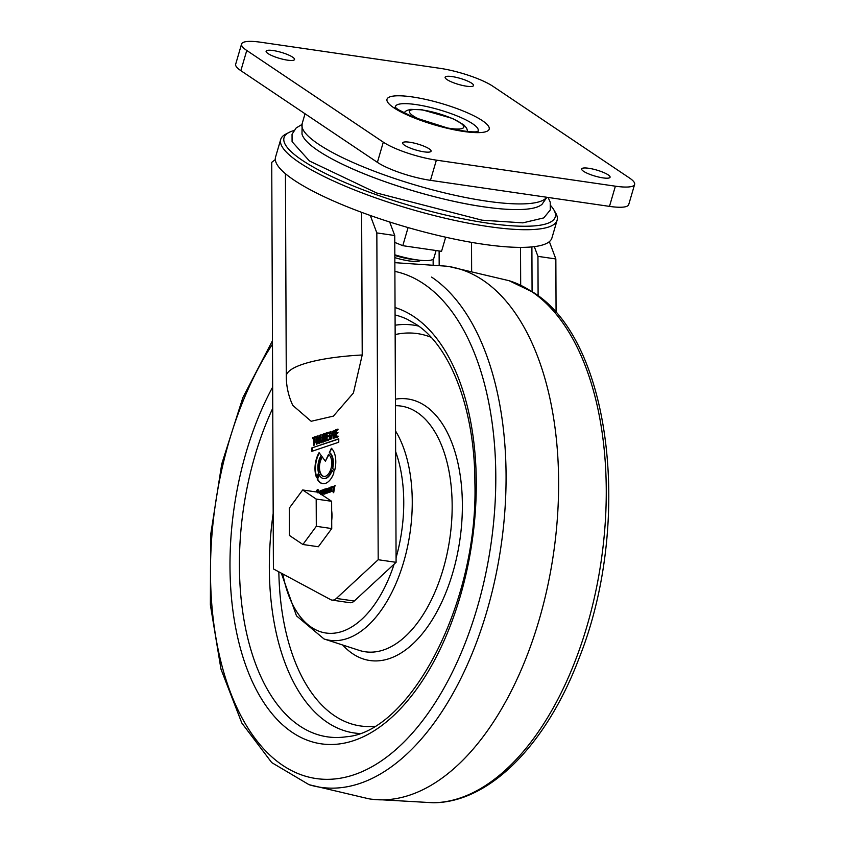 <?xml version="1.0" encoding="UTF-8"?>
<svg xmlns="http://www.w3.org/2000/svg" width="845" height="845" viewBox="0 0 845 845"><rect width="100%" height="100%" fill="white"/><g stroke="black" fill="none" stroke-linecap="round" stroke-linejoin="round"><path stroke-width="1.27" d="M272.47 340.704L242.853 397.646L221.749 463.958L210.648 534.779L210.373 604.893L220.989 669.177L241.818 723.024L271.731 762.602L309.069 784.699L368.737 798.778A269.132 145.953 -81.7 0 0 371.927 799.243A269.132 145.953 -81.7 0 0 553.528 553.538A269.132 145.953 -81.7 0 0 449.223 266.597A269.132 145.953 -81.7 0 0 446.139 266.154M305.045 113.769L302.109 123.782L301.992 134.017A126.053 26.639 16.3 0 0 342.13 164.088A126.053 26.639 16.3 0 0 483.879 206.845A126.053 26.639 16.3 0 0 492.086 207.933A126.053 26.639 16.3 0 0 542.089 204.226L546.905 197.276M430.464 180.334A40.37 8.534 -163.7 0 1 377.398 162.356L383.303 142.161L246.761 50.468A40.37 8.534 16.3 0 1 241.575 44.014A40.37 8.534 16.3 0 1 260.82 42.25L439.822 68.297A40.37 8.534 16.3 0 1 492.899 86.275L629.44 177.968A40.37 8.534 16.3 0 1 634.627 184.411L628.712 204.606A40.37 8.534 -163.7 0 1 609.477 206.381L615.382 186.185L436.379 160.138L430.464 180.334L609.477 206.381M383.303 142.161A40.37 8.534 16.3 0 0 436.379 160.138M615.382 186.185A40.37 8.534 16.3 0 0 634.627 184.411M588.722 168.282A14.798 3.126 16.3 0 0 581.666 168.926A14.798 3.126 16.3 0 0 594.996 176.087A14.798 3.126 16.3 0 0 610.079 177.239A14.798 3.126 16.3 0 0 603.351 172.391A14.798 3.126 16.3 0 0 588.722 168.282M409.719 142.235A14.798 3.126 16.3 0 0 402.664 142.889A14.798 3.126 16.3 0 0 415.993 150.04A14.798 3.126 16.3 0 0 431.077 151.192A14.798 3.126 16.3 0 0 424.348 146.354A14.798 3.126 16.3 0 0 409.719 142.235M452.181 76.589A14.798 3.126 16.3 0 0 445.125 77.233A14.798 3.126 16.3 0 0 458.455 84.394A14.798 3.126 16.3 0 0 473.538 85.546A14.798 3.126 16.3 0 0 466.81 80.708A14.798 3.126 16.3 0 0 452.181 76.589M273.167 50.542A14.798 3.126 16.3 0 0 266.112 51.196A14.798 3.126 16.3 0 0 279.441 58.347A14.798 3.126 16.3 0 0 294.535 59.499A14.798 3.126 16.3 0 0 287.796 54.661A14.798 3.126 16.3 0 0 273.167 50.542M246.761 50.468L240.857 70.663L377.398 162.356M240.857 70.663A40.37 8.534 -163.7 0 1 235.67 64.22L241.575 44.014M394.826 254.799A36.335 7.679 16.3 0 0 416.522 259.816A36.335 7.679 16.3 0 0 433.844 258.221L436.094 250.532M445.674 237.213L441.544 251.324L402.79 245.684L394.773 242.399M408.082 227.58L402.79 245.684M420.747 260.334L419.88 260.778A24.22 5.123 -163.7 0 1 409.202 260.936A24.22 5.123 -163.7 0 1 394.837 257.63M394.826 255.465A26.913 5.683 16.3 0 0 411.24 259.288A26.913 5.683 16.3 0 0 416.638 259.837M538.107 295.834L537.948 256.362L555.852 258.961L549.356 241.649M555.852 258.961L556.073 312.766M331.705 520.457A22.382 12.136 -81.7 0 0 331.662 510.697M319.093 452.645L321.216 455.529A13.52 7.33 -81.7 0 0 318.586 472.968L316.495 477.488A18.717 10.151 98.3 0 1 319.093 452.645M338.771 442.22L338.76 438.808L311.847 447.924L311.858 451.336L338.771 442.22M321.945 494.769L323.212 489.614L322.484 490.544L321.924 490.142L321.945 494.769M333.521 490.956L333.205 492.635L333.733 492.455L334.905 485.748L333.807 489.519L333.247 486.308L332.676 486.509L333.965 491.019L333.648 492.698M331.008 436.073L331.462 438.344L330.427 438.692C329.645 438.206 329.465 436.295 329.899 432.967L330.416 432.429L330.997 433.643L331.61 433.443L330.384 431.531L329.444 432.376L329.455 439.432L331.631 438.83L331.61 434.953L330.342 435.386L330.353 436.295L331.008 436.073L330.416 438.692M331.082 431.541L329.899 432.439L329.877 439.675M331.251 487.576L331.684 491.463L332.243 491.283L331.483 486.826L330.205 487.333L330.226 491.959L331.515 487.618M332.022 486.921L331.219 487.628M334.261 434.964L333.659 437.594C332.898 437.097 332.719 435.196 333.152 431.869L333.669 431.33L334.25 432.545L334.863 432.344L334.546 430.612L332.698 431.277L333.131 438.576L334.884 437.731L334.863 433.855L333.595 434.288L333.606 435.196L334.715 435.027L334.271 437.182M334.546 430.612L332.698 431.277M333.669 431.33L334.546 431.541L334.704 432.608M322.695 442.115L323.36 441.893L323.91 435.27L324.512 441.502L325.177 441.28L325.864 433.168L325.283 433.358L324.829 439.854L324.258 433.707L323.55 433.95L323.043 440.456L322.526 434.288L321.945 434.488L322.695 442.115M315.798 442.093L316.516 444.195L317.942 443.371C318.776 439.77 318.459 437.33 317.012 436.062L316.136 436.833L315.798 442.093L316.759 444.195M317.456 436.009L316.136 436.833M316.833 492.033L317.53 490.364L318.734 491.135L317.498 489.614L316.22 491.948M318.069 489.551L316.548 490.375M328.684 488.442L329.064 489.498L327.966 490.195L327.849 492.529L329.666 492.149L329.423 487.861L327.976 488.336L327.702 489.53L328.969 488.484M329.423 487.861L327.976 488.336M329.127 488.505L329.508 489.561L328.409 490.258L327.849 492.529L328.779 492.413M333.912 472.83A18.717 10.151 98.3 0 1 322.695 483.657A18.717 10.151 98.3 0 1 317.139 478.946L319.167 474.563A13.52 7.33 -81.7 0 0 323.445 478.513A13.52 7.33 -81.7 0 0 331.8 469.947L333.912 472.83M332.328 467.94L334.514 470.929A18.717 10.151 -81.7 0 0 331.388 448.262L329.349 452.635A13.52 7.33 98.3 0 1 332.328 467.94L334.631 470.528M275.301 159.578L271.731 162.335L273.41 568.917L330.659 599.644A13.457 7.299 -81.7 0 0 332.022 600.098A13.457 7.299 -81.7 0 0 336.373 598.429L378.19 559.728L396.094 562.326L394.742 235.523L376.838 232.914L378.19 559.728M376.838 232.914L370.311 215.496M285.441 173.732L286.275 376.447C286.349 386.577 288.525 396.231 292.792 405.399L311.161 421.275L333.395 416.12L353.4 393.009L362.22 354.984L361.628 212.348M324.744 489.773L325.188 493.66L326.202 489.287L326.645 493.174L327.205 492.984L326.983 488.632L324.955 489.033L323.719 489.53L323.741 494.156L324.395 490.1L325.04 489.825M325.969 489.424L324.628 489.234M326.983 488.632L325.99 488.822M326.202 489.287L326.962 489.413L327.099 493.237M328.547 440.139L328.536 439.231L327.099 439.717L327.089 437.087L328.367 436.664L328.356 435.756L327.089 436.189L327.078 433.665L328.462 433.2L328.451 432.291L326.466 432.957L326.497 440.826L328.547 440.139M319.98 493.48L321.375 492.931L320.403 490.575L319.421 493.1M320.815 490.522L319.663 491.188M321.121 494.811L321.375 493.522L320.72 494.42M319.663 443.139L320.075 439.463L320.899 442.727L321.544 442.505L320.382 435.017L319.03 435.481L319.061 443.35L319.663 443.139M320.783 434.974L319.03 435.481M320.075 439.463L321.037 439.622L320.751 440.329M337.746 437.023L337.746 436.115L336.31 436.59L336.299 433.971L337.567 433.548L337.567 432.64L336.299 433.062L336.289 430.549L337.662 430.084L337.662 429.165L335.676 429.841L335.708 437.71L337.746 437.023M312.576 438.576L313.569 438.238L313.601 445.199L314.203 444.988L314.171 438.027L315.174 437.689L315.164 436.78L312.576 437.657L312.576 438.576M322.072 456.701L325.378 461.201L328.525 454.409A11.439 6.2 98.3 0 1 331.272 467.465A11.439 6.2 98.3 0 1 323.741 476.453A11.439 6.2 98.3 0 1 319.104 468.785A11.439 6.2 98.3 0 1 322.072 456.701M389.672 221.992L394.742 235.523M396.094 562.326L354.266 601.027A13.457 7.299 98.3 0 1 349.914 602.707L332.022 600.098M280.709 139.446L275.544 157.117A143.988 30.431 16.3 0 0 405.199 226.735A143.988 30.431 16.3 0 0 551.933 237.941L557.098 220.27A143.988 30.431 -163.7 0 1 410.364 209.064A143.988 30.431 -163.7 0 1 280.709 139.446A143.988 30.431 -163.7 0 1 285.821 134.091L289.053 132.422A141.295 29.86 16.3 0 0 411.261 205.99A141.295 29.86 16.3 0 0 553.855 209.856A141.295 29.86 16.3 0 0 550.845 205.779M433.136 259.204L433.158 264.717M534.304 246.645L537.948 256.362M293.785 130.605A141.295 29.86 16.3 0 0 289.053 132.422M553.855 209.856L555.683 213.003A143.988 30.431 -163.7 0 1 557.098 220.27M331.715 448.579L329.349 452.635M329.803 452.698A13.52 7.33 98.3 0 1 332.772 468.014M322.917 483.689A18.717 10.151 98.3 0 1 317.583 479.009L317.139 478.946M317.583 479.009L319.41 475.07M323.667 478.545A13.52 7.33 -81.7 0 0 323.888 478.587A13.52 7.33 -81.7 0 0 332.117 470.39M325.188 489.846L325.642 493.733M327.438 488.706L326.835 488.611M326.434 488.885L325.409 489.097M324.723 489.413L323.719 489.53M324.163 489.604L324.184 494.219M328.99 439.294L327.099 439.717M328.811 435.819L327.089 436.189M328.906 432.355L326.466 432.957M326.92 433.02L326.952 440.889M328.885 492.012L329.402 491.621L328.578 491.927L328.409 490.607L329.55 490.216L328.779 491.959M329.096 490.153L328.958 491.558M328.293 492.593L329.233 492.477M329.561 492.403L329.106 491.832M329.867 487.935L329.117 487.84M328.42 488.399L328.145 489.604M317.974 490.427L318.565 491.41M316.991 490.438L316.664 492.012M319.188 492.466L317.9 492.899M320.836 491.315L321.258 492.519L319.98 492.741L320.667 491.294M320.382 491.251L320.815 492.455M321.258 492.519L319.98 492.741M320.107 491.251L319.864 493.395M321.829 493.586L320.825 493.765M321.269 493.829L321.163 494.483M316.389 438.735L316.569 437.393L317.466 437.118L317.044 443.224L316.389 438.735M317.488 442.769L317.91 437.182L317.012 436.971M317.931 442.843L316.59 443.086M316.579 436.907L316.241 442.157M324.966 441.565L323.91 435.27M326.307 433.231L325.283 433.358M325.726 433.422L324.829 439.854M324.712 433.77L323.55 433.95M323.994 434.013L323.603 438.914M322.97 434.362L321.945 434.488M322.399 434.552L323.149 442.178M334.726 437.245L333.68 437.594M335 430.686L334.081 430.496M333.152 431.341L333.374 438.576M335.317 433.918L333.595 434.288M334.05 434.351L334.05 435.259M331.694 487.639L332.127 491.536M332.465 486.984L331.927 486.889M331.219 487.216L330.205 487.333M330.659 487.407L330.68 492.022M330.86 432.503L331.451 433.707M332.064 435.017L330.342 435.386M330.796 435.45L330.796 436.358M335.359 485.812L334.356 485.938M334.81 486.002L333.807 489.519M333.701 486.371L332.676 486.509M333.12 486.572L333.976 491.019M322.484 490.544L322.779 489.952M322.938 490.015L321.924 490.142M322.378 490.206L322.389 494.832M320.54 436.094L321.142 438.111L320.519 438.618L319.642 438.703L319.632 436.178L320.667 436.062M321.142 438.111L320.075 438.555M320.097 436.031L320.688 438.048M320.519 438.618L319.642 438.703M321.206 440.403L321.353 442.791M319.473 435.545L319.505 443.414M338.19 436.178L336.31 436.59M338.011 432.703L336.299 433.062M338.106 429.239L335.676 429.841M336.12 429.904L336.162 437.773M314.044 445.262L313.569 438.238M315.618 436.844L312.576 437.657M313.02 437.731L313.02 438.639M328.885 454.673L325.378 461.201M323.973 476.485A11.439 6.2 98.3 0 1 319.547 468.848A11.439 6.2 98.3 0 1 322.325 457.05M338.76 439.03L311.847 447.924M312.291 447.987L312.301 451.177M316.727 476.981A18.717 10.151 98.3 0 1 319.368 453.015M331.631 501.296L318.111 492.223L302.679 489.973L289.275 508.162L289.381 535.424L302.901 544.497L318.343 546.747L331.736 528.558L331.631 501.296L316.188 499.057L316.305 526.308L331.736 528.558M316.305 526.308L302.901 544.497M302.679 489.973L316.188 499.057M449.413 266.629L509.07 280.698L533.216 292.338C611.812 340.693 632.609 524.544 578.983 658.456C546.683 744.054 489.678 802.75 433.115 802.75A264.707 143.555 -81.7 0 0 597.468 582.86A264.707 143.555 -81.7 0 0 531.78 291.662A264.707 143.555 -81.7 0 0 508.595 280.551M309.133 784.72A264.707 143.555 -81.7 0 0 492.603 589.831A264.707 143.555 -81.7 0 0 431.594 277.086M272.66 387.073A221.601 120.18 -81.7 0 0 269.703 710.814A221.601 120.18 -81.7 0 0 452.593 619.66A221.601 120.18 -81.7 0 0 413.923 316.664A221.601 120.18 -81.7 0 0 395.037 307.538M394.89 271.393A256.7 139.214 98.3 0 1 423.556 283.74A256.7 139.214 98.3 0 1 465.151 643.172A256.7 139.214 98.3 0 1 248.979 729.657A256.7 139.214 98.3 0 1 272.481 344.19M418.602 326.075A206.064 111.751 -81.7 0 0 395.111 325.219M273.178 513.496A206.064 111.751 -81.7 0 0 359.326 733.481M395.069 314.953A213.774 115.934 98.3 0 1 407.1 319.22L416.141 324.343C450.322 346.196 474.89 409.265 474.89 482.696C478.46 603.404 409.941 732.097 346.355 736.766A213.774 115.934 98.3 0 1 299.574 725.855A213.774 115.934 98.3 0 1 272.745 408.262M342.679 645.01A132.147 71.667 -81.7 0 0 449.582 582.723A132.147 71.667 -81.7 0 0 425.183 405.801A132.147 71.667 -81.7 0 0 395.418 399.189M374.419 726.288A198.237 107.505 98.3 0 1 278.839 571.843M395.154 334.578A198.237 107.505 98.3 0 1 431.013 337.261M281.322 573.174L296.489 615.857L324.015 638.957A117.899 63.935 -81.7 0 0 400.91 570.724A117.899 63.935 -81.7 0 0 395.544 430.982M395.449 405.695A124.152 67.325 98.3 0 1 417.229 412.466A124.152 67.325 98.3 0 1 445.716 559.665A124.152 67.325 98.3 0 1 359.231 650.375L324.015 638.957M395.64 451.663A111.234 60.322 98.3 0 1 396.073 557.711M394.119 564.154A111.234 60.322 98.3 0 1 333.669 633.222A111.234 60.322 98.3 0 1 282.853 573.987M302.109 123.782A127.838 27.019 16.3 0 0 360.234 165.599A127.838 27.019 16.3 0 0 486.583 201.142A127.838 27.019 16.3 0 0 546.694 197.244M412.381 96.943A53.235 11.249 -163.7 0 1 489.287 128.429A53.235 11.249 -163.7 0 1 412.635 117.275A53.235 11.249 -163.7 0 1 412.381 96.943M477.562 131.609A43.074 9.105 16.3 0 0 460.662 117.444A43.074 9.105 16.3 0 0 416.015 104.579A43.074 9.105 16.3 0 0 395.481 107.6M447.216 127.933A28.255 5.968 16.3 0 0 460.926 123.254A28.255 5.968 16.3 0 0 422.965 110.093A28.255 5.968 16.3 0 0 423.028 120.856M286.275 376.447A96.89 21.664 -0.2 0 1 362.22 354.984M336.373 598.429L354.266 601.027M532.075 291.588L531.896 246.909M439.115 250.965L439.178 265.341M471.637 270.886L471.521 242.367M433.115 802.75L371.916 799.243M394.858 262.668L446.223 266.164M395.745 108.329L395.048 107.199L398.259 109.628L413.004 117.022L447.755 128.06C477.404 134.239 478.312 130.933 478.154 131.493M467.686 131.482L466.651 128.123L463.683 124.775L452.519 118.469L422.268 109.818L410.733 109.343L406.551 110.558L403.868 112.818M492.086 207.933L483.931 206.856C440.161 200.709 379.574 182.425 342.13 164.088M548.067 197.445L550.222 202.092L550.306 209.951L543.757 217.904L522.865 222.858L481.999 220.175L376.669 192.987L309.439 160.983L292.085 141.685L292.053 134.218L296.172 127.954L301.918 124.5M520.52 247.395L520.678 285.209"/></g></svg>
